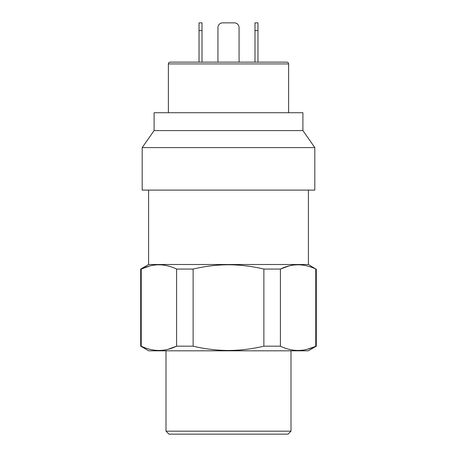 <?xml version="1.0" encoding="UTF-8"?>
<svg xmlns="http://www.w3.org/2000/svg" width="457" height="457" viewBox="0 0 457 457"><rect width="100%" height="100%" fill="white"/><g stroke="black" fill="none" stroke-linecap="round" stroke-linejoin="round"><path stroke-width="0.69" d="M308.406 190.106L308.406 264.512L148.594 264.512L140.705 269.064L140.705 346.178L141.224 346.178L141.224 269.064L140.705 269.064M291 431.174L166 431.174L168.976 434.15L288.024 434.15L291 431.174L291 350.816M193.128 346.178L193.128 269.064C204.816 266.265 216.607 264.832 228.5 264.769C240.508 264.849 252.298 266.282 263.872 269.064L263.872 346.178C252.298 348.965 240.508 350.393 228.5 350.473C216.607 350.41 204.816 348.982 193.128 346.178L176.596 346.178C164.874 351.861 153.084 351.861 141.224 346.178M288.864 265.98L280.404 269.064L263.872 269.064M280.404 346.178L280.404 269.064C292.126 263.386 303.916 263.386 315.776 269.064L315.776 346.178C304.054 351.861 292.263 351.861 280.404 346.178L263.872 346.178M308.406 264.512L315.776 269.064M307.504 266.025L306.83 265.854M316.295 269.064L316.295 346.178L308.258 350.816L148.742 350.816L140.705 346.178M307.315 349.268L316.295 346.178M149.496 349.217L150.17 349.388M168.136 349.268L176.596 346.178L176.596 269.064L193.128 269.064M149.685 265.98L141.224 269.064C152.946 263.386 164.737 263.386 176.596 269.064M142.19 147.588L142.19 190.106L314.81 190.106L314.81 147.588L142.19 147.588L154.095 130.588L302.905 130.588L314.81 147.588M154.095 130.588L154.095 112.73L302.905 112.73L302.905 130.588M274.674 62.135L286.83 62.135A1.788 1.788 0 0 1 288.618 63.923L288.618 112.73M286.83 62.135L170.17 62.135A1.788 1.788 0 0 0 168.382 63.923L168.382 112.73M170.17 62.135L217.938 62.135L217.938 27.614A4.764 4.764 0 0 1 222.696 22.85L234.304 22.85A4.764 4.764 0 0 1 239.062 27.614L239.062 62.135L273.452 62.135M231.813 62.135L225.187 62.135M222.165 62.135L218.457 62.135M257.965 30.59L254.989 30.59L254.989 22.85L257.965 22.85L257.965 62.135M254.989 30.59L254.989 62.135M257.965 22.85L254.989 22.85M202.011 30.59L199.035 30.59L199.035 22.85L202.011 22.85L202.011 62.135M199.035 30.59L199.035 62.135M202.011 22.85L199.035 22.85M288.618 63.923L168.382 63.923M166 350.816L166 431.174M148.594 190.106L148.594 264.512"/></g></svg>
